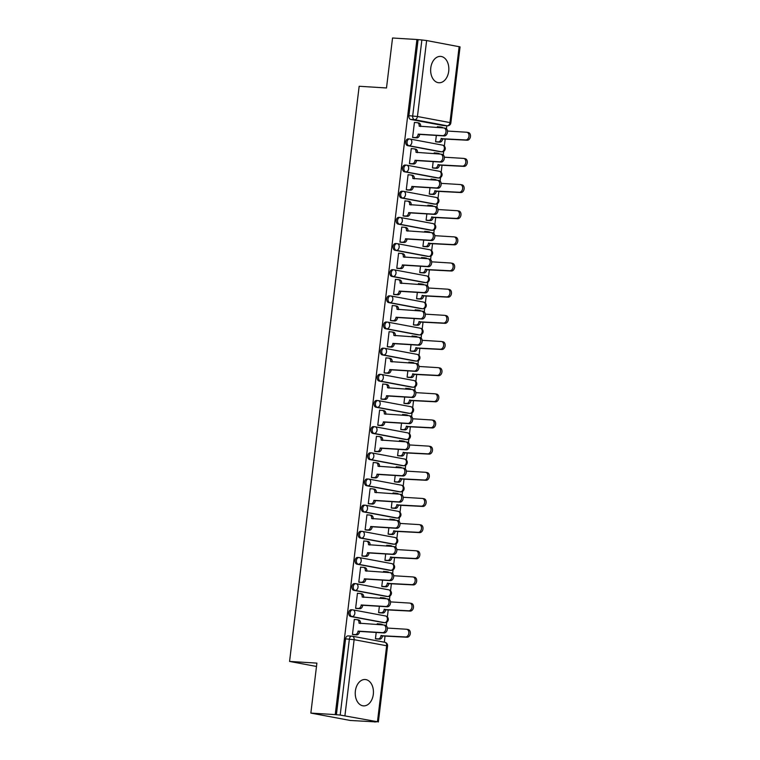 <?xml version="1.0" encoding="UTF-8"?>
<svg xmlns="http://www.w3.org/2000/svg" width="760" height="760" viewBox="0 0 760 760"><rect width="100%" height="100%" fill="white"/><g stroke="black" fill="none" stroke-linecap="round" stroke-linejoin="round"><path stroke-width="1.14" d="M373.302 694.364A13.195 9.082 93.6 0 0 365.161 679.516A13.195 9.082 93.6 0 0 355.376 691.011A13.195 9.082 93.6 0 0 363.517 705.869A13.195 9.082 93.6 0 0 373.302 694.364M448.704 71.26A13.195 9.082 93.6 0 0 440.562 56.401A13.195 9.082 93.6 0 0 430.777 67.906A13.195 9.082 93.6 0 0 438.928 82.754A13.195 9.082 93.6 0 0 448.704 71.26M351.443 609.776A3.382 2.328 93.6 0 0 351.253 609.757A3.382 2.328 93.6 0 0 348.745 612.702A3.382 2.328 93.6 0 0 350.635 616.483L351.984 616.569A3.382 2.328 -86.4 0 1 350.094 612.788A3.382 2.328 -86.4 0 1 352.602 609.843A3.382 2.328 -86.4 0 1 352.792 609.862A3.382 2.451 100.6 0 1 353.01 609.89A3.382 2.451 100.6 0 1 354.844 613.367A3.382 2.451 -79.4 0 1 351.984 616.569L384.503 622.649A3.382 2.451 -79.4 0 0 387.362 619.447A3.382 2.451 -79.4 0 0 385.538 615.97A3.382 2.451 -79.4 0 0 385.32 615.942M354.616 583.623A3.382 2.328 93.6 0 0 354.416 583.594A3.382 2.328 93.6 0 0 351.909 586.549A3.382 2.328 93.6 0 0 353.799 590.33L355.148 590.415A3.382 2.328 -86.4 0 1 353.257 586.625A3.382 2.328 -86.4 0 1 355.765 583.68A3.382 2.328 -86.4 0 1 355.955 583.708A3.382 2.451 100.6 0 1 356.174 583.727A3.382 2.451 100.6 0 1 358.007 587.214A3.382 2.451 -79.4 0 1 355.148 590.415L387.676 596.495A3.382 2.451 -79.4 0 0 390.526 593.294A3.382 2.451 -79.4 0 0 388.702 589.817A3.382 2.451 -79.4 0 0 388.483 589.788M357.779 557.46A3.382 2.328 93.6 0 0 357.58 557.441A3.382 2.328 93.6 0 0 355.072 560.386A3.382 2.328 93.6 0 0 356.962 564.167L358.312 564.253A3.382 2.328 -86.4 0 1 356.421 560.471A3.382 2.328 -86.4 0 1 358.929 557.526A3.382 2.328 -86.4 0 1 359.128 557.545A3.382 2.451 100.6 0 1 359.337 557.574A3.382 2.451 100.6 0 1 361.171 561.051A3.382 2.451 -79.4 0 1 358.312 564.253L390.839 570.332A3.382 2.451 -79.4 0 0 393.69 567.131A3.382 2.451 -79.4 0 0 391.865 563.654A3.382 2.451 -79.4 0 0 391.647 563.625M360.943 531.306A3.382 2.328 93.6 0 0 360.743 531.278A3.382 2.328 93.6 0 0 358.235 534.232A3.382 2.328 93.6 0 0 360.135 538.014L361.475 538.099A3.382 2.328 -86.4 0 1 359.584 534.308A3.382 2.328 -86.4 0 1 362.092 531.364A3.382 2.328 -86.4 0 1 362.292 531.392A3.382 2.451 100.6 0 1 362.51 531.411A3.382 2.451 100.6 0 1 364.334 534.897A3.382 2.451 -79.4 0 1 361.475 538.099L394.003 544.179A3.382 2.451 -79.4 0 0 396.862 540.977A3.382 2.451 -79.4 0 0 395.029 537.5A3.382 2.451 -79.4 0 0 394.81 537.472M364.106 505.144A3.382 2.328 93.6 0 0 363.916 505.125A3.382 2.328 93.6 0 0 361.409 508.069A3.382 2.328 93.6 0 0 363.299 511.85L364.648 511.936A3.382 2.328 -86.4 0 1 362.748 508.155A3.382 2.328 -86.4 0 1 365.256 505.2A3.382 2.328 -86.4 0 1 365.455 505.229A3.382 2.451 100.6 0 1 365.674 505.257A3.382 2.451 100.6 0 1 367.498 508.734A3.382 2.451 -79.4 0 1 364.648 511.936L397.166 518.016A3.382 2.451 -79.4 0 0 400.026 514.814A3.382 2.451 -79.4 0 0 398.192 511.337A3.382 2.451 -79.4 0 0 397.983 511.309M367.27 478.99A3.382 2.328 93.6 0 0 367.08 478.962A3.382 2.328 93.6 0 0 364.572 481.906A3.382 2.328 93.6 0 0 366.462 485.697L367.812 485.783A3.382 2.328 -86.4 0 1 365.921 481.992A3.382 2.328 -86.4 0 1 368.429 479.047A3.382 2.328 -86.4 0 1 368.619 479.066A3.382 2.451 100.6 0 1 368.837 479.094A3.382 2.451 100.6 0 1 370.671 482.581A3.382 2.451 -79.4 0 1 367.812 485.783L400.33 491.862A3.382 2.451 -79.4 0 0 403.19 488.661A3.382 2.451 -79.4 0 0 401.365 485.174A3.382 2.451 -79.4 0 0 401.147 485.155M370.443 452.827A3.382 2.328 93.6 0 0 370.243 452.808A3.382 2.328 93.6 0 0 367.735 455.753A3.382 2.328 93.6 0 0 369.626 459.534L370.975 459.619A3.382 2.328 -86.4 0 1 369.084 455.838A3.382 2.328 -86.4 0 1 371.592 452.884A3.382 2.328 -86.4 0 1 371.792 452.912A3.382 2.451 100.6 0 1 372.001 452.941A3.382 2.451 100.6 0 1 373.834 456.418A3.382 2.451 -79.4 0 1 370.975 459.619L403.503 465.699A3.382 2.451 -79.4 0 0 406.353 462.498A3.382 2.451 -79.4 0 0 404.529 459.021A3.382 2.451 -79.4 0 0 404.31 458.992M373.606 426.673A3.382 2.328 93.6 0 0 373.407 426.645A3.382 2.328 93.6 0 0 370.899 429.59A3.382 2.328 93.6 0 0 372.79 433.38L374.138 433.456A3.382 2.328 -86.4 0 1 372.248 429.675A3.382 2.328 -86.4 0 1 374.756 426.73A3.382 2.328 -86.4 0 1 374.955 426.749A3.382 2.451 100.6 0 1 375.174 426.778A3.382 2.451 100.6 0 1 376.998 430.255A3.382 2.451 -79.4 0 1 374.138 433.456L406.666 439.546A3.382 2.451 -79.4 0 0 409.526 436.344A3.382 2.451 -79.4 0 0 407.692 432.858A3.382 2.451 -79.4 0 0 407.474 432.839M376.77 400.51A3.382 2.328 93.6 0 0 376.57 400.482A3.382 2.328 93.6 0 0 374.062 403.437A3.382 2.328 93.6 0 0 375.962 407.217L377.312 407.303A3.382 2.328 -86.4 0 1 375.411 403.522A3.382 2.328 -86.4 0 1 377.919 400.567A3.382 2.328 -86.4 0 1 378.119 400.596A3.382 2.451 100.6 0 1 378.337 400.624A3.382 2.451 100.6 0 1 380.161 404.101A3.382 2.451 -79.4 0 1 377.312 407.303L409.83 413.383A3.382 2.451 -79.4 0 0 412.69 410.181A3.382 2.451 -79.4 0 0 410.856 406.704A3.382 2.451 -79.4 0 0 410.637 406.676M379.933 374.357A3.382 2.328 93.6 0 0 379.743 374.328A3.382 2.328 93.6 0 0 377.235 377.273A3.382 2.328 93.6 0 0 379.126 381.064L380.475 381.14A3.382 2.328 -86.4 0 1 378.584 377.359A3.382 2.328 -86.4 0 1 381.092 374.414A3.382 2.328 -86.4 0 1 381.283 374.433A3.382 2.451 100.6 0 1 381.501 374.462A3.382 2.451 100.6 0 1 383.325 377.938A3.382 2.451 -79.4 0 1 380.475 381.14L412.993 387.229A3.382 2.451 -79.4 0 0 415.853 384.028A3.382 2.451 -79.4 0 0 414.019 380.541A3.382 2.451 -79.4 0 0 413.81 380.522M383.106 348.194A3.382 2.328 93.6 0 0 382.907 348.166A3.382 2.328 93.6 0 0 380.399 351.12A3.382 2.328 93.6 0 0 382.29 354.901L383.638 354.986A3.382 2.328 -86.4 0 1 381.748 351.205A3.382 2.328 -86.4 0 1 384.256 348.251A3.382 2.328 -86.4 0 1 384.446 348.279A3.382 2.451 100.6 0 1 384.665 348.308A3.382 2.451 100.6 0 1 386.498 351.785A3.382 2.451 -79.4 0 1 383.638 354.986L416.157 361.066A3.382 2.451 -79.4 0 0 419.016 357.865A3.382 2.451 -79.4 0 0 417.192 354.388A3.382 2.451 -79.4 0 0 416.974 354.359M386.27 322.031A3.382 2.328 93.6 0 0 386.07 322.012A3.382 2.328 93.6 0 0 383.562 324.957A3.382 2.328 93.6 0 0 385.453 328.738L386.802 328.823A3.382 2.328 -86.4 0 1 384.911 325.042A3.382 2.328 -86.4 0 1 387.419 322.097A3.382 2.328 -86.4 0 1 387.619 322.116A3.382 2.451 100.6 0 1 387.828 322.145A3.382 2.451 100.6 0 1 389.661 325.622A3.382 2.451 -79.4 0 1 386.802 328.823L419.33 334.903A3.382 2.451 -79.4 0 0 422.18 331.702A3.382 2.451 -79.4 0 0 420.356 328.225A3.382 2.451 -79.4 0 0 420.137 328.197M389.433 295.877A3.382 2.328 93.6 0 0 389.234 295.849A3.382 2.328 93.6 0 0 386.726 298.803A3.382 2.328 93.6 0 0 388.626 302.584L389.965 302.67A3.382 2.328 -86.4 0 1 388.075 298.88A3.382 2.328 -86.4 0 1 390.583 295.934A3.382 2.328 -86.4 0 1 390.783 295.963A3.382 2.451 100.6 0 1 391.001 295.991A3.382 2.451 100.6 0 1 392.825 299.469A3.382 2.451 -79.4 0 1 389.965 302.67L422.493 308.75A3.382 2.451 -79.4 0 0 425.353 305.548A3.382 2.451 -79.4 0 0 423.519 302.072A3.382 2.451 -79.4 0 0 423.301 302.043M392.597 269.714A3.382 2.328 93.6 0 0 392.407 269.695A3.382 2.328 93.6 0 0 389.889 272.64A3.382 2.328 93.6 0 0 391.79 276.422L393.138 276.507A3.382 2.328 -86.4 0 1 391.238 272.726A3.382 2.328 -86.4 0 1 393.747 269.781A3.382 2.328 -86.4 0 1 393.946 269.8A3.382 2.451 100.6 0 1 394.165 269.828A3.382 2.451 100.6 0 1 395.988 273.305A3.382 2.451 -79.4 0 1 393.138 276.507L425.657 282.587A3.382 2.451 -79.4 0 0 428.516 279.385A3.382 2.451 -79.4 0 0 426.683 275.909A3.382 2.451 -79.4 0 0 426.474 275.88M395.76 243.561A3.382 2.328 93.6 0 0 395.57 243.532A3.382 2.328 93.6 0 0 393.062 246.487A3.382 2.328 93.6 0 0 394.953 250.268L396.302 250.353A3.382 2.328 -86.4 0 1 394.411 246.563A3.382 2.328 -86.4 0 1 396.919 243.618A3.382 2.328 -86.4 0 1 397.109 243.647A3.382 2.451 100.6 0 1 397.328 243.666A3.382 2.451 100.6 0 1 399.161 247.152A3.382 2.451 -79.4 0 1 396.302 250.353L428.82 256.433A3.382 2.451 -79.4 0 0 431.68 253.232A3.382 2.451 -79.4 0 0 429.856 249.755A3.382 2.451 -79.4 0 0 429.637 249.726M398.933 217.398A3.382 2.328 93.6 0 0 398.734 217.379A3.382 2.328 93.6 0 0 396.226 220.324A3.382 2.328 93.6 0 0 398.116 224.105L399.465 224.19A3.382 2.328 -86.4 0 1 397.575 220.409A3.382 2.328 -86.4 0 1 400.083 217.464A3.382 2.328 -86.4 0 1 400.273 217.483A3.382 2.451 100.6 0 1 400.491 217.512A3.382 2.451 100.6 0 1 402.325 220.989A3.382 2.451 -79.4 0 1 399.465 224.19L431.993 230.27A3.382 2.451 -79.4 0 0 434.844 227.069A3.382 2.451 -79.4 0 0 433.019 223.592A3.382 2.451 -79.4 0 0 432.801 223.564M402.097 191.244A3.382 2.328 93.6 0 0 401.897 191.216A3.382 2.328 93.6 0 0 399.389 194.17A3.382 2.328 93.6 0 0 401.28 197.951L402.629 198.037A3.382 2.328 -86.4 0 1 400.738 194.246A3.382 2.328 -86.4 0 1 403.247 191.302A3.382 2.328 -86.4 0 1 403.446 191.33A3.382 2.451 100.6 0 1 403.655 191.349A3.382 2.451 100.6 0 1 405.488 194.835A3.382 2.451 -79.4 0 1 402.629 198.037L435.157 204.117A3.382 2.451 -79.4 0 0 438.007 200.916A3.382 2.451 -79.4 0 0 436.183 197.439A3.382 2.451 -79.4 0 0 435.964 197.41M405.26 165.082A3.382 2.328 93.6 0 0 405.061 165.062A3.382 2.328 93.6 0 0 402.553 168.007A3.382 2.328 93.6 0 0 404.453 171.788L405.792 171.874A3.382 2.328 -86.4 0 1 403.902 168.093A3.382 2.328 -86.4 0 1 406.41 165.138A3.382 2.328 -86.4 0 1 406.609 165.167A3.382 2.451 100.6 0 1 406.828 165.195A3.382 2.451 100.6 0 1 408.652 168.673A3.382 2.451 -79.4 0 1 405.792 171.874L438.32 177.954A3.382 2.451 -79.4 0 0 441.18 174.752A3.382 2.451 -79.4 0 0 439.346 171.275A3.382 2.451 -79.4 0 0 439.128 171.247M408.424 138.928A3.382 2.328 93.6 0 0 408.234 138.899A3.382 2.328 93.6 0 0 405.726 141.844A3.382 2.328 93.6 0 0 407.616 145.635L408.965 145.72A3.382 2.328 -86.4 0 1 407.065 141.93A3.382 2.328 -86.4 0 1 409.583 138.985A3.382 2.328 -86.4 0 1 409.773 139.004A3.382 2.451 100.6 0 1 409.991 139.032A3.382 2.451 100.6 0 1 411.815 142.519A3.382 2.451 -79.4 0 1 408.965 145.72L441.484 151.8A3.382 2.451 -79.4 0 0 444.344 148.599A3.382 2.451 -79.4 0 0 442.51 145.122A3.382 2.451 -79.4 0 0 442.301 145.093M310.849 713.089L316.891 663.119L289.57 661.428L359.166 86.269L386.498 87.97L392.54 38L416.926 39.511L335.236 714.609L310.849 713.089L350.265 720.461L374.67 721.838M384.313 642.19L385.073 635.873M386.289 625.803L386.735 622.155M387.362 616.968L388.236 609.71M389.462 599.64L389.899 595.992M390.526 590.805L391.409 583.556M392.625 573.486L393.062 569.829M393.69 564.642L394.573 557.394M395.789 547.323L396.235 543.675M396.862 538.489L397.736 531.24M398.952 521.16L399.399 517.512M400.026 512.325L400.9 505.077M402.116 495.007L402.562 491.359M403.19 486.172L404.063 478.914M405.289 468.844L405.726 465.196M406.353 460.009L407.236 452.76M408.452 442.69L408.889 439.042M409.516 433.855L410.4 426.597M411.616 416.527L412.062 412.88M412.69 407.692L413.563 400.444M414.779 390.374L415.226 386.726M415.853 381.539L416.727 374.281M417.952 364.211L418.389 360.563M419.016 355.376L419.89 348.127M421.116 338.058L421.553 334.409M422.18 329.222L423.063 321.964M424.279 311.894L424.716 308.247M425.353 303.059L426.227 295.811M427.443 285.741L427.889 282.093M428.516 276.906L429.39 269.648M430.606 259.578L431.053 255.93M431.68 250.743L432.554 243.494M433.779 233.424L434.216 229.776M434.844 224.589L435.727 217.332M436.943 207.261L437.38 203.614M438.007 198.427L438.89 191.178M440.106 181.099L440.553 177.45M441.18 172.263L442.054 165.015M443.27 154.945L443.716 151.297M444.344 146.11L445.217 138.852M446.433 128.782L446.804 125.789M374.651 721.981L377.454 721.725L340.185 715.056L349.372 639.093A3.382 2.328 -86.4 0 1 351.88 636.149A3.382 2.328 -86.4 0 1 352.079 636.177A3.382 2.451 -79.4 0 1 352.298 636.206A3.382 3.382 0 0 0 351.88 636.149L348.089 635.911A3.382 2.328 -86.4 0 1 348.279 635.939M335.236 714.609L340.185 715.056M443.697 125.58A3.382 2.328 -86.4 0 1 443.498 125.58A3.382 2.328 -86.4 0 1 443.308 125.552L410.78 119.472L414.58 119.71A3.382 2.328 -86.4 0 1 412.69 115.928L421.876 39.966L426.626 40.546L460.056 46.883L450.87 122.844L449.958 122.588L459.154 46.626M421.876 39.966L416.926 39.511M415.216 122.531L414.428 122.389L412.594 137.475L414.333 137.702M436.344 135.432L435.584 141.778L437.313 141.996M435.034 152.988L434.245 152.845L434.14 153.691M412.053 148.694L411.255 148.542L409.431 163.637L411.169 163.856M433.181 161.595L432.421 167.931L434.15 168.159M431.87 179.151L431.081 178.999L430.977 179.854M408.88 174.847L408.091 174.705L406.267 189.791L408.006 190.019M430.017 187.748L429.248 194.094L430.986 194.313M428.706 205.304L427.909 205.162L427.804 206.017M405.716 201.011L404.928 200.858L403.104 215.954L404.833 216.173M426.854 213.911L426.084 220.248L427.823 220.476M425.534 231.468L424.745 231.315L424.64 232.17M402.553 227.164L401.764 227.021L399.931 242.107L401.669 242.335M423.69 240.065L422.921 246.411L424.659 246.63M422.37 257.621L421.581 257.478L421.477 258.334M399.389 253.327L398.591 253.175L396.767 268.27L398.506 268.489M420.517 266.228L419.757 272.565L421.486 272.792M419.206 283.784L418.418 283.632L418.313 284.487M396.226 279.481L395.428 279.338L393.604 294.424L395.342 294.652M417.354 292.391L416.584 298.727L418.323 298.946M416.043 309.938L415.245 309.795L415.15 310.65M393.053 305.644L392.264 305.491L390.44 320.587L392.179 320.805M414.19 318.544L413.421 324.881L415.159 325.109M412.88 336.101L412.081 335.948L411.977 336.803M389.889 331.797L389.101 331.654L387.277 346.74L389.006 346.969M411.027 344.707L410.257 351.044L411.996 351.262M409.706 362.254L408.918 362.111L408.813 362.966M386.726 357.96L385.938 357.808L384.104 372.903L385.842 373.131M407.863 370.861L407.094 377.197L408.832 377.425M406.543 388.417L405.755 388.265L405.65 389.12M383.562 384.113L382.764 383.971L380.94 399.057L382.679 399.285M404.69 397.024L403.93 403.36L405.659 403.588M403.38 414.57L402.591 414.428L402.486 415.283M380.389 410.276L379.601 410.124L377.777 425.22L379.515 425.448M401.527 423.177L400.757 429.514L402.496 429.742M400.216 440.733L399.418 440.581L399.323 441.436M377.226 436.44L376.438 436.287L374.613 451.383L376.342 451.601M398.363 449.34L397.594 455.677L399.332 455.905M397.043 466.897L396.255 466.744L396.15 467.599M374.062 462.593L373.274 462.45L371.45 477.536L373.179 477.764M395.2 475.494L394.43 481.84L396.169 482.058M393.88 493.05L393.091 492.898L392.986 493.753M370.899 488.756L370.11 488.604L368.277 503.7L370.015 503.918M392.027 501.657L391.267 507.993L392.996 508.221M390.716 519.213L389.927 519.061L389.823 519.916M367.735 514.909L366.938 514.767L365.113 529.853L366.852 530.081M388.863 527.811L388.103 534.156L389.832 534.375M387.552 545.366L386.764 545.224L386.659 546.069M364.562 541.072L363.774 540.92L361.95 556.016L363.688 556.234M385.7 553.973L384.93 560.31L386.669 560.538M384.389 571.529L383.591 571.378L383.486 572.232M361.399 567.226L360.61 567.083L358.786 582.169L360.515 582.397M382.536 580.127L381.767 586.473L383.505 586.692M381.216 597.683L380.427 597.54L380.323 598.395M358.235 593.389L357.447 593.237L355.613 608.332L357.352 608.551M379.373 606.29L378.603 612.626L380.342 612.855M378.052 623.846L377.264 623.694L377.159 624.549M355.072 619.542L354.274 619.4L352.45 634.486L354.188 634.714M383.553 622.592A3.382 2.328 93.6 0 1 383.353 622.592A3.382 2.328 93.6 0 1 383.154 622.573L350.635 616.483M386.716 596.438A3.382 2.328 93.6 0 1 386.517 596.438A3.382 2.328 93.6 0 1 386.327 596.41L353.799 590.33M389.88 570.275A3.382 2.328 93.6 0 1 389.68 570.275A3.382 2.328 93.6 0 1 389.49 570.247L356.962 564.167M393.053 544.122A3.382 2.328 93.6 0 1 392.853 544.122A3.382 2.328 93.6 0 1 392.654 544.093L360.135 538.014M396.216 517.959A3.382 2.328 93.6 0 1 396.017 517.959A3.382 2.328 93.6 0 1 395.817 517.931L363.299 511.85M399.38 491.796A3.382 2.328 93.6 0 1 399.18 491.796A3.382 2.328 93.6 0 1 398.99 491.777L366.462 485.697M402.543 465.642A3.382 2.328 93.6 0 1 402.344 465.642A3.382 2.328 93.6 0 1 402.154 465.614L369.626 459.534M405.707 439.479A3.382 2.328 93.6 0 1 405.517 439.479A3.382 2.328 93.6 0 1 405.317 439.46L372.79 433.38M408.88 413.326A3.382 2.328 93.6 0 1 408.68 413.326A3.382 2.328 93.6 0 1 408.481 413.298L375.962 407.217M412.043 387.163A3.382 2.328 93.6 0 1 411.844 387.163A3.382 2.328 93.6 0 1 411.644 387.144L379.126 381.064M415.207 361.01A3.382 2.328 93.6 0 1 415.007 361.01A3.382 2.328 93.6 0 1 414.817 360.981L382.29 354.901M418.37 334.846A3.382 2.328 93.6 0 1 418.171 334.846A3.382 2.328 93.6 0 1 417.981 334.827L385.453 328.738M421.534 308.693A3.382 2.328 93.6 0 1 421.344 308.693A3.382 2.328 93.6 0 1 421.144 308.665L388.626 302.584M424.707 282.53A3.382 2.328 93.6 0 1 424.507 282.53A3.382 2.328 93.6 0 1 424.308 282.511L391.79 276.422M427.87 256.376A3.382 2.328 93.6 0 1 427.671 256.376A3.382 2.328 93.6 0 1 427.471 256.348L394.953 250.268M431.034 230.214A3.382 2.328 93.6 0 1 430.834 230.214A3.382 2.328 93.6 0 1 430.644 230.195L398.116 224.105M434.197 204.06A3.382 2.328 93.6 0 1 434.007 204.06A3.382 2.328 93.6 0 1 433.808 204.031L401.28 197.951M437.37 177.897A3.382 2.328 93.6 0 1 437.171 177.897A3.382 2.328 93.6 0 1 436.971 177.868L404.453 171.788M440.534 151.734A3.382 2.328 93.6 0 1 440.334 151.734A3.382 2.328 93.6 0 1 440.135 151.715L407.616 145.635M316.492 666.463L289.57 661.428M438.197 126.834L437.409 126.682L437.304 127.537M376.2 632.453L375.44 638.789L377.169 639.008M336.385 714.818L345.572 638.865A3.382 2.328 -86.4 0 1 348.089 635.911M418.076 39.729L408.889 115.691A3.382 2.328 93.6 0 0 410.78 119.472M412.604 137.408L415.292 137.57A3.382 2.451 -79.4 0 0 418.152 134.368L419.644 134.653A3.382 2.451 100.6 0 1 416.793 137.855L413.526 137.645M418.599 122.93A3.382 2.451 100.6 0 1 418.817 122.959A3.382 2.451 100.6 0 1 420.641 126.435L420.631 126.502M445.123 128.212A3.895 2.812 100.6 0 1 445.369 128.24A3.895 2.812 100.6 0 1 447.45 132.411A3.895 2.812 100.6 0 1 444.191 135.926L419.681 134.397M418.18 134.121L442.69 135.641A3.895 2.812 -79.4 0 0 445.958 132.136A3.895 2.812 -79.4 0 0 443.878 127.955A3.895 2.812 -79.4 0 0 443.631 127.927L419.149 126.16A3.382 2.451 -79.4 0 0 417.316 122.673A3.382 2.451 -79.4 0 0 417.097 122.645L414.409 122.484M435.594 141.702L438.283 141.873A3.382 2.451 -79.4 0 0 441.142 138.671L465.68 139.945A3.895 2.812 -79.4 0 0 468.939 136.43A3.895 2.812 -79.4 0 0 466.858 132.259A3.895 2.812 -79.4 0 0 466.611 132.23L447.478 131.043M441.541 127.803A3.382 2.451 -79.4 0 0 440.306 126.977A3.382 2.451 -79.4 0 0 440.087 126.948L437.399 126.777M441.579 127.224A3.382 2.451 100.6 0 1 441.798 127.252A3.382 2.451 100.6 0 1 442.88 127.88M468.103 132.506A3.895 2.812 100.6 0 1 468.35 132.534A3.895 2.812 100.6 0 1 470.43 136.714A3.895 2.812 100.6 0 1 467.172 140.22L442.633 138.947A3.382 2.451 100.6 0 1 439.774 142.148L438.283 141.873M436.515 141.949L439.774 142.148M442.662 138.7L441.17 138.415M409.44 163.561L412.129 163.732A3.382 2.451 -79.4 0 0 414.988 160.531L416.48 160.806A3.382 2.451 100.6 0 1 413.62 164.008L410.362 163.809M415.435 149.083A3.382 2.451 100.6 0 1 415.644 149.112A3.382 2.451 100.6 0 1 417.477 152.589L417.468 152.655M441.959 154.365A3.895 2.812 100.6 0 1 442.206 154.394A3.895 2.812 100.6 0 1 444.286 158.574A3.895 2.812 100.6 0 1 441.019 162.079L416.508 160.559M415.017 160.274L439.527 161.804A3.895 2.812 -79.4 0 0 442.785 158.289A3.895 2.812 -79.4 0 0 440.705 154.118A3.895 2.812 -79.4 0 0 440.458 154.09L415.986 152.314A3.382 2.451 -79.4 0 0 414.152 148.836A3.382 2.451 -79.4 0 0 413.934 148.808L411.245 148.637M406.277 189.725L408.965 189.886A3.382 2.451 -79.4 0 0 411.825 186.684L413.316 186.969A3.382 2.451 100.6 0 1 410.457 190.171L407.198 189.971M412.262 175.246A3.382 2.451 100.6 0 1 412.481 175.275A3.382 2.451 100.6 0 1 414.314 178.752L414.305 178.818M438.786 180.528A3.895 2.812 100.6 0 1 439.042 180.557A3.895 2.812 100.6 0 1 441.113 184.727A3.895 2.812 100.6 0 1 437.855 188.243L413.345 186.713M411.853 186.438L436.363 187.957A3.895 2.812 -79.4 0 0 439.622 184.452A3.895 2.812 -79.4 0 0 437.541 180.281A3.895 2.812 -79.4 0 0 437.294 180.243L412.813 178.476A3.382 2.451 -79.4 0 0 410.989 174.99A3.382 2.451 -79.4 0 0 410.77 174.971L408.082 174.8M432.421 167.865L435.119 168.026A3.382 2.451 -79.4 0 0 437.969 164.825L462.517 166.098A3.895 2.812 -79.4 0 0 465.776 162.593A3.895 2.812 -79.4 0 0 463.695 158.412A3.895 2.812 -79.4 0 0 463.448 158.384L444.315 157.196M438.377 153.957A3.382 2.451 -79.4 0 0 437.133 153.13A3.382 2.451 -79.4 0 0 436.924 153.102L434.235 152.941M438.416 153.387A3.382 2.451 100.6 0 1 438.634 153.416A3.382 2.451 100.6 0 1 439.717 154.042M464.94 158.669A3.895 2.812 100.6 0 1 465.186 158.697A3.895 2.812 100.6 0 1 467.267 162.868A3.895 2.812 100.6 0 1 464.008 166.383L439.47 165.11A3.382 2.451 100.6 0 1 436.61 168.311L435.119 168.026M433.352 168.102L436.61 168.311M439.498 164.853L438.007 164.578M429.257 194.018L431.946 194.189A3.382 2.451 -79.4 0 0 434.805 190.988L459.344 192.261A3.895 2.812 -79.4 0 0 462.612 188.746A3.895 2.812 -79.4 0 0 460.531 184.575A3.895 2.812 -79.4 0 0 460.284 184.547L441.151 183.359M435.214 180.12A3.382 2.451 -79.4 0 0 433.969 179.293A3.382 2.451 -79.4 0 0 433.751 179.265L431.062 179.094M435.252 179.541A3.382 2.451 100.6 0 1 435.47 179.569A3.382 2.451 100.6 0 1 436.544 180.196M461.776 184.822A3.895 2.812 100.6 0 1 462.023 184.851A3.895 2.812 100.6 0 1 464.103 189.031A3.895 2.812 100.6 0 1 460.845 192.536L436.297 191.263A3.382 2.451 100.6 0 1 433.447 194.465L431.946 194.189M430.179 194.266L433.447 194.465M436.335 191.016L434.834 190.732M403.113 215.878L405.802 216.049A3.382 2.451 -79.4 0 0 408.652 212.847L410.153 213.123A3.382 2.451 100.6 0 1 407.293 216.325L404.035 216.125M409.099 201.4A3.382 2.451 100.6 0 1 409.317 201.428A3.382 2.451 100.6 0 1 411.141 204.915L411.141 204.982M435.623 206.682A3.895 2.812 100.6 0 1 435.869 206.72A3.895 2.812 100.6 0 1 437.95 210.891A3.895 2.812 100.6 0 1 434.691 214.396L410.181 212.876M408.69 212.6L433.2 214.12A3.895 2.812 -79.4 0 0 436.458 210.605A3.895 2.812 -79.4 0 0 434.378 206.435A3.895 2.812 -79.4 0 0 434.131 206.406L409.649 204.63A3.382 2.451 -79.4 0 0 407.825 201.153A3.382 2.451 -79.4 0 0 407.607 201.125L404.918 200.953M399.94 242.041L402.638 242.212A3.382 2.451 -79.4 0 0 405.488 239.01L406.98 239.286A3.382 2.451 100.6 0 1 404.13 242.487L400.872 242.288M405.935 227.563A3.382 2.451 100.6 0 1 406.153 227.591A3.382 2.451 100.6 0 1 407.977 231.068L407.968 231.135M432.459 232.845A3.895 2.812 100.6 0 1 432.706 232.873A3.895 2.812 100.6 0 1 434.786 237.044A3.895 2.812 100.6 0 1 431.528 240.559L407.018 239.03M405.517 238.754L430.027 240.274A3.895 2.812 -79.4 0 0 433.295 236.768A3.895 2.812 -79.4 0 0 431.214 232.598A3.895 2.812 -79.4 0 0 430.967 232.56L406.486 230.793A3.382 2.451 -79.4 0 0 404.652 227.306A3.382 2.451 -79.4 0 0 404.443 227.287L401.745 227.116M396.777 268.195L399.465 268.365A3.382 2.451 -79.4 0 0 402.325 265.164L403.816 265.44A3.382 2.451 100.6 0 1 400.966 268.641L397.698 268.441M402.772 253.726A3.382 2.451 100.6 0 1 402.981 253.745A3.382 2.451 100.6 0 1 404.814 257.231L404.805 257.298M429.295 258.998A3.895 2.812 100.6 0 1 429.542 259.036A3.895 2.812 100.6 0 1 431.623 263.207A3.895 2.812 100.6 0 1 428.355 266.712L403.845 265.192M402.353 264.917L426.863 266.437A3.895 2.812 -79.4 0 0 430.131 262.922A3.895 2.812 -79.4 0 0 428.051 258.751A3.895 2.812 -79.4 0 0 427.794 258.723L403.322 256.947A3.382 2.451 -79.4 0 0 401.489 253.469A3.382 2.451 -79.4 0 0 401.27 253.441L398.582 253.28M426.094 220.181L428.783 220.343A3.382 2.451 -79.4 0 0 431.642 217.141L456.18 218.414A3.895 2.812 -79.4 0 0 459.439 214.909A3.895 2.812 -79.4 0 0 457.368 210.739A3.895 2.812 -79.4 0 0 457.111 210.7L437.978 209.513M432.05 206.273A3.382 2.451 -79.4 0 0 430.806 205.447A3.382 2.451 -79.4 0 0 430.587 205.428L427.899 205.257M432.088 205.703A3.382 2.451 100.6 0 1 432.298 205.732A3.382 2.451 100.6 0 1 433.38 206.359M458.612 210.986A3.895 2.812 100.6 0 1 458.859 211.014A3.895 2.812 100.6 0 1 460.94 215.184A3.895 2.812 100.6 0 1 457.672 218.7L433.133 217.427A3.382 2.451 100.6 0 1 430.274 220.628L428.783 220.343M427.015 220.428L430.274 220.628M433.162 217.17L431.67 216.894M422.93 246.335L425.619 246.506A3.382 2.451 -79.4 0 0 428.478 243.304L453.017 244.577A3.895 2.812 -79.4 0 0 456.276 241.062A3.895 2.812 -79.4 0 0 454.195 236.892A3.895 2.812 -79.4 0 0 453.948 236.863L434.815 235.676M428.887 232.436A3.382 2.451 -79.4 0 0 427.642 231.61A3.382 2.451 -79.4 0 0 427.424 231.582L424.735 231.41M428.916 231.857A3.382 2.451 100.6 0 1 429.134 231.885A3.382 2.451 100.6 0 1 430.217 232.522M455.44 237.139A3.895 2.812 100.6 0 1 455.696 237.167A3.895 2.812 100.6 0 1 457.767 241.347A3.895 2.812 100.6 0 1 454.508 244.853L429.97 243.58A3.382 2.451 100.6 0 1 427.11 246.781L425.619 246.506M423.852 246.582L427.11 246.781M429.998 243.333L428.507 243.057M419.767 272.498L422.455 272.669A3.382 2.451 -79.4 0 0 425.305 269.467L449.853 270.731A3.895 2.812 -79.4 0 0 453.112 267.226A3.895 2.812 -79.4 0 0 451.031 263.055A3.895 2.812 -79.4 0 0 450.784 263.017L431.651 261.829M425.714 258.59A3.382 2.451 -79.4 0 0 424.479 257.763A3.382 2.451 -79.4 0 0 424.26 257.745L421.572 257.573M425.752 258.02A3.382 2.451 100.6 0 1 425.97 258.048A3.382 2.451 100.6 0 1 427.053 258.675M452.276 263.302A3.895 2.812 100.6 0 1 452.523 263.33A3.895 2.812 100.6 0 1 454.603 267.501A3.895 2.812 100.6 0 1 451.345 271.016L426.806 269.743A3.382 2.451 100.6 0 1 423.947 272.945L422.455 272.669M420.688 272.745L423.947 272.945M426.835 269.486L425.344 269.211M393.613 294.358L396.302 294.528A3.382 2.451 -79.4 0 0 399.161 291.327L400.653 291.602A3.382 2.451 100.6 0 1 397.793 294.804L394.535 294.604M399.599 279.88A3.382 2.451 100.6 0 1 399.817 279.908A3.382 2.451 100.6 0 1 401.651 283.385L401.641 283.452M426.132 285.161A3.895 2.812 100.6 0 1 426.379 285.19A3.895 2.812 100.6 0 1 428.459 289.36A3.895 2.812 100.6 0 1 425.191 292.875L400.681 291.356M399.19 291.07L423.7 292.591A3.895 2.812 -79.4 0 0 426.958 289.085A3.895 2.812 -79.4 0 0 424.878 284.915A3.895 2.812 -79.4 0 0 424.631 284.876L400.149 283.109A3.382 2.451 -79.4 0 0 398.325 279.632A3.382 2.451 -79.4 0 0 398.107 279.604L395.418 279.433M416.594 298.651L419.292 298.822A3.382 2.451 -79.4 0 0 422.142 295.621L446.68 296.894A3.895 2.812 -79.4 0 0 449.948 293.379A3.895 2.812 -79.4 0 0 447.868 289.209A3.895 2.812 -79.4 0 0 447.621 289.18L428.488 287.992M422.55 284.753A3.382 2.451 -79.4 0 0 421.306 283.926A3.382 2.451 -79.4 0 0 421.097 283.898L418.399 283.736M422.588 284.183A3.382 2.451 100.6 0 1 422.807 284.202A3.382 2.451 100.6 0 1 423.89 284.838M449.112 289.455A3.895 2.812 100.6 0 1 449.359 289.493A3.895 2.812 100.6 0 1 451.44 293.664A3.895 2.812 100.6 0 1 448.181 297.169L423.643 295.897A3.382 2.451 100.6 0 1 420.784 299.098L419.292 298.822M417.525 298.898L420.784 299.098M423.671 295.649L422.17 295.374M390.45 320.52L393.138 320.682A3.382 2.451 -79.4 0 0 395.998 317.481L397.49 317.765A3.382 2.451 100.6 0 1 394.63 320.967L391.372 320.758M396.435 306.042A3.382 2.451 100.6 0 1 396.653 306.062A3.382 2.451 100.6 0 1 398.487 309.548L398.477 309.615M422.959 311.315A3.895 2.812 100.6 0 1 423.206 311.353A3.895 2.812 100.6 0 1 425.286 315.523A3.895 2.812 100.6 0 1 422.028 319.029L397.518 317.509M396.026 317.233L420.536 318.753A3.895 2.812 -79.4 0 0 423.795 315.238A3.895 2.812 -79.4 0 0 421.714 311.068A3.895 2.812 -79.4 0 0 421.467 311.04L396.986 309.263A3.382 2.451 -79.4 0 0 395.162 305.786A3.382 2.451 -79.4 0 0 394.943 305.757L392.255 305.596M413.43 324.815L416.119 324.985A3.382 2.451 -79.4 0 0 418.978 321.784L443.517 323.048A3.895 2.812 -79.4 0 0 446.785 319.542A3.895 2.812 -79.4 0 0 444.704 315.372A3.895 2.812 -79.4 0 0 444.448 315.334L425.324 314.146M419.387 310.906A3.382 2.451 -79.4 0 0 418.142 310.08A3.382 2.451 -79.4 0 0 417.924 310.061L415.235 309.89M419.425 310.337A3.382 2.451 100.6 0 1 419.634 310.365A3.382 2.451 100.6 0 1 420.717 310.992M445.949 315.618A3.895 2.812 100.6 0 1 446.196 315.647A3.895 2.812 100.6 0 1 448.276 319.817A3.895 2.812 100.6 0 1 445.008 323.332L420.47 322.059A3.382 2.451 100.6 0 1 417.62 325.261L416.119 324.985M414.352 325.062L417.62 325.261M420.498 321.812L419.007 321.527M387.277 346.674L389.975 346.845A3.382 2.451 -79.4 0 0 392.825 343.644L394.326 343.919A3.382 2.451 100.6 0 1 391.466 347.12L388.208 346.921M393.272 332.196A3.382 2.451 100.6 0 1 393.49 332.224A3.382 2.451 100.6 0 1 395.314 335.702L395.305 335.768M419.795 337.478A3.895 2.812 100.6 0 1 420.042 337.506A3.895 2.812 100.6 0 1 422.123 341.677A3.895 2.812 100.6 0 1 418.865 345.192L394.354 343.672M392.863 343.387L417.373 344.907A3.895 2.812 -79.4 0 0 420.631 341.401A3.895 2.812 -79.4 0 0 418.551 337.231A3.895 2.812 -79.4 0 0 418.304 337.202L393.822 335.426A3.382 2.451 -79.4 0 0 391.998 331.949A3.382 2.451 -79.4 0 0 391.78 331.92L389.091 331.749M410.267 350.977L412.955 351.139A3.382 2.451 -79.4 0 0 415.815 347.938L440.353 349.21A3.895 2.812 -79.4 0 0 443.612 345.695A3.895 2.812 -79.4 0 0 441.531 341.525A3.895 2.812 -79.4 0 0 441.284 341.497L422.151 340.309M416.224 337.07A3.382 2.451 -79.4 0 0 414.979 336.243A3.382 2.451 -79.4 0 0 414.76 336.214L412.072 336.053M416.252 336.499A3.382 2.451 100.6 0 1 416.47 336.519A3.382 2.451 100.6 0 1 417.553 337.155M442.785 341.772A3.895 2.812 100.6 0 1 443.033 341.81A3.895 2.812 100.6 0 1 445.113 345.981A3.895 2.812 100.6 0 1 441.845 349.486L417.306 348.222A3.382 2.451 100.6 0 1 414.447 351.424L412.955 351.139M411.188 351.215L414.447 351.424M417.335 347.966L415.844 347.69M384.113 372.837L386.802 372.998A3.382 2.451 -79.4 0 0 389.661 369.797L391.153 370.082A3.382 2.451 100.6 0 1 388.303 373.284L385.044 373.074M390.108 358.359A3.382 2.451 100.6 0 1 390.327 358.387A3.382 2.451 100.6 0 1 392.151 361.865L392.141 361.931M416.632 363.631A3.895 2.812 100.6 0 1 416.879 363.669A3.895 2.812 100.6 0 1 418.959 367.84A3.895 2.812 100.6 0 1 415.701 371.345L391.191 369.825M389.69 369.55L414.2 371.07A3.895 2.812 -79.4 0 0 417.468 367.565A3.895 2.812 -79.4 0 0 415.387 363.385A3.895 2.812 -79.4 0 0 415.14 363.356L390.659 361.579A3.382 2.451 -79.4 0 0 388.825 358.102A3.382 2.451 -79.4 0 0 388.616 358.074L385.918 357.912M407.103 377.131L409.792 377.302A3.382 2.451 -79.4 0 0 412.651 374.101L437.19 375.364A3.895 2.812 -79.4 0 0 440.448 371.858A3.895 2.812 -79.4 0 0 438.368 367.688A3.895 2.812 -79.4 0 0 438.121 367.659L418.988 366.462M413.06 363.223A3.382 2.451 -79.4 0 0 411.815 362.406A3.382 2.451 -79.4 0 0 411.597 362.377L408.909 362.206M413.088 362.653A3.382 2.451 100.6 0 1 413.307 362.681A3.382 2.451 100.6 0 1 414.39 363.308M439.612 367.935A3.895 2.812 100.6 0 1 439.859 367.963A3.895 2.812 100.6 0 1 441.94 372.134A3.895 2.812 100.6 0 1 438.681 375.649L414.143 374.376A3.382 2.451 100.6 0 1 411.284 377.577L409.792 377.302M408.025 377.378L411.284 377.577M414.171 374.129L412.68 373.844M380.95 398.99L383.638 399.161A3.382 2.451 -79.4 0 0 386.498 395.96L387.99 396.235A3.382 2.451 100.6 0 1 385.13 399.437L381.872 399.237M386.945 384.512A3.382 2.451 100.6 0 1 387.153 384.541A3.382 2.451 100.6 0 1 388.987 388.018L388.977 388.084M413.469 389.794A3.895 2.812 100.6 0 1 413.715 389.823A3.895 2.812 100.6 0 1 415.796 393.993A3.895 2.812 100.6 0 1 412.528 397.508L388.018 395.988M386.526 395.703L411.036 397.233A3.895 2.812 -79.4 0 0 414.295 393.718A3.895 2.812 -79.4 0 0 412.224 389.548A3.895 2.812 -79.4 0 0 411.967 389.519L387.495 387.742A3.382 2.451 -79.4 0 0 385.662 384.265A3.382 2.451 -79.4 0 0 385.443 384.237L382.755 384.066M403.93 403.294L406.628 403.455A3.382 2.451 -79.4 0 0 409.478 400.254L434.026 401.527A3.895 2.812 -79.4 0 0 437.285 398.012A3.895 2.812 -79.4 0 0 435.204 393.841A3.895 2.812 -79.4 0 0 434.957 393.813L415.824 392.625M409.887 389.386A3.382 2.451 -79.4 0 0 408.652 388.559A3.382 2.451 -79.4 0 0 408.433 388.531L405.745 388.369M409.925 388.816A3.382 2.451 100.6 0 1 410.144 388.835A3.382 2.451 100.6 0 1 411.226 389.471M436.449 394.088A3.895 2.812 100.6 0 1 436.696 394.126A3.895 2.812 100.6 0 1 438.776 398.297A3.895 2.812 100.6 0 1 435.518 401.802L410.979 400.539A3.382 2.451 100.6 0 1 408.12 403.74L406.628 403.455M404.861 403.531L408.12 403.74M411.008 400.283L409.516 400.007M377.786 425.153L380.475 425.315A3.382 2.451 -79.4 0 0 383.334 422.113L384.826 422.398A3.382 2.451 100.6 0 1 381.966 425.6L378.708 425.391M383.772 410.675A3.382 2.451 100.6 0 1 383.99 410.704A3.382 2.451 100.6 0 1 385.823 414.181L385.814 414.248M410.295 415.957A3.895 2.812 100.6 0 1 410.552 415.986A3.895 2.812 100.6 0 1 412.632 420.156A3.895 2.812 100.6 0 1 409.365 423.662L384.854 422.142M383.363 421.866L407.873 423.387A3.895 2.812 -79.4 0 0 411.131 419.881A3.895 2.812 -79.4 0 0 409.051 415.701A3.895 2.812 -79.4 0 0 408.804 415.673L384.322 413.896A3.382 2.451 -79.4 0 0 382.498 410.419A3.382 2.451 -79.4 0 0 382.28 410.39L379.591 410.229M400.767 429.447L403.455 429.618A3.382 2.451 -79.4 0 0 406.315 426.417L430.853 427.69A3.895 2.812 -79.4 0 0 434.122 424.175A3.895 2.812 -79.4 0 0 432.041 420.005A3.895 2.812 -79.4 0 0 431.794 419.976L412.661 418.779M406.724 415.549A3.382 2.451 -79.4 0 0 405.479 414.722A3.382 2.451 -79.4 0 0 405.27 414.694L402.572 414.523M406.762 414.969A3.382 2.451 100.6 0 1 406.98 414.998A3.382 2.451 100.6 0 1 408.063 415.625M433.285 420.251A3.895 2.812 100.6 0 1 433.533 420.28A3.895 2.812 100.6 0 1 435.613 424.45A3.895 2.812 100.6 0 1 432.354 427.965L407.806 426.692A3.382 2.451 100.6 0 1 404.956 429.894L403.455 429.618M401.698 429.695L404.956 429.894M407.844 426.445L406.344 426.16M374.623 451.307L377.312 451.478A3.382 2.451 -79.4 0 0 380.171 448.276L381.662 448.552A3.382 2.451 100.6 0 1 378.803 451.753L375.544 451.554M380.608 436.829A3.382 2.451 100.6 0 1 380.827 436.858A3.382 2.451 100.6 0 1 382.651 440.334L382.651 440.401M407.132 442.111A3.895 2.812 100.6 0 1 407.379 442.139A3.895 2.812 100.6 0 1 409.459 446.32A3.895 2.812 100.6 0 1 406.201 449.825L381.691 448.305M380.199 448.02L404.709 449.549A3.895 2.812 -79.4 0 0 407.968 446.034A3.895 2.812 -79.4 0 0 405.887 441.864A3.895 2.812 -79.4 0 0 405.64 441.835L381.159 440.059A3.382 2.451 -79.4 0 0 379.335 436.582A3.382 2.451 -79.4 0 0 379.116 436.553L376.428 436.382M397.603 455.61L400.292 455.772A3.382 2.451 -79.4 0 0 403.151 452.57L427.69 453.844A3.895 2.812 -79.4 0 0 430.948 450.338A3.895 2.812 -79.4 0 0 428.877 446.158A3.895 2.812 -79.4 0 0 428.621 446.13L409.488 444.942M403.56 441.702A3.382 2.451 -79.4 0 0 402.315 440.876A3.382 2.451 -79.4 0 0 402.097 440.847L399.409 440.686M403.598 441.132A3.382 2.451 100.6 0 1 403.807 441.161A3.382 2.451 100.6 0 1 404.89 441.788M430.122 446.414A3.895 2.812 100.6 0 1 430.369 446.443A3.895 2.812 100.6 0 1 432.449 450.613A3.895 2.812 100.6 0 1 429.181 454.119L404.643 452.855A3.382 2.451 100.6 0 1 401.784 456.057L400.292 455.772M398.525 455.848L401.784 456.057M404.671 452.599L403.18 452.323M371.45 477.47L374.148 477.631A3.382 2.451 -79.4 0 0 376.998 474.43L378.499 474.715A3.382 2.451 100.6 0 1 375.639 477.916L372.381 477.707M377.445 462.992A3.382 2.451 100.6 0 1 377.663 463.02A3.382 2.451 100.6 0 1 379.487 466.498L379.477 466.564M403.969 468.274A3.895 2.812 100.6 0 1 404.215 468.302A3.895 2.812 100.6 0 1 406.296 472.473A3.895 2.812 100.6 0 1 403.037 475.988L378.527 474.458M377.036 474.183L401.536 475.703A3.895 2.812 -79.4 0 0 404.805 472.197A3.895 2.812 -79.4 0 0 402.724 468.017A3.895 2.812 -79.4 0 0 402.477 467.989L377.995 466.212A3.382 2.451 -79.4 0 0 376.162 462.735A3.382 2.451 -79.4 0 0 375.953 462.707L373.264 462.545M394.44 481.764L397.128 481.935A3.382 2.451 -79.4 0 0 399.988 478.733L424.526 480.006A3.895 2.812 -79.4 0 0 427.785 476.491A3.895 2.812 -79.4 0 0 425.704 472.321A3.895 2.812 -79.4 0 0 425.457 472.292L406.324 471.105M400.397 467.865A3.382 2.451 -79.4 0 0 399.152 467.039A3.382 2.451 -79.4 0 0 398.933 467.01L396.245 466.839M400.425 467.286A3.382 2.451 100.6 0 1 400.644 467.315A3.382 2.451 100.6 0 1 401.726 467.941M426.949 472.568A3.895 2.812 100.6 0 1 427.205 472.596A3.895 2.812 100.6 0 1 429.286 476.767A3.895 2.812 100.6 0 1 426.018 480.282L401.479 479.009A3.382 2.451 100.6 0 1 398.62 482.21L397.128 481.935M395.361 482.011L398.62 482.21M401.508 478.762L400.016 478.477M368.286 503.623L370.975 503.794A3.382 2.451 -79.4 0 0 373.834 500.593L375.326 500.868A3.382 2.451 100.6 0 1 372.476 504.07L369.208 503.87M374.281 489.145A3.382 2.451 100.6 0 1 374.49 489.174A3.382 2.451 100.6 0 1 376.323 492.651L376.314 492.717M400.805 494.428A3.895 2.812 100.6 0 1 401.052 494.456A3.895 2.812 100.6 0 1 403.132 498.636A3.895 2.812 100.6 0 1 399.874 502.142L375.364 500.622M373.863 500.336L398.373 501.866A3.895 2.812 -79.4 0 0 401.641 498.351A3.895 2.812 -79.4 0 0 399.56 494.181A3.895 2.812 -79.4 0 0 399.313 494.152L374.832 492.375A3.382 2.451 -79.4 0 0 372.998 488.898A3.382 2.451 -79.4 0 0 372.78 488.87L370.091 488.699M391.276 507.927L393.965 508.089A3.382 2.451 -79.4 0 0 396.824 504.887L421.363 506.16A3.895 2.812 -79.4 0 0 424.622 502.654A3.895 2.812 -79.4 0 0 422.541 498.475A3.895 2.812 -79.4 0 0 422.294 498.446L403.161 497.258M397.224 494.019A3.382 2.451 -79.4 0 0 395.988 493.192A3.382 2.451 -79.4 0 0 395.77 493.164L393.081 493.002M397.262 493.449A3.382 2.451 100.6 0 1 397.48 493.478A3.382 2.451 100.6 0 1 398.563 494.104M423.785 498.731A3.895 2.812 100.6 0 1 424.033 498.759A3.895 2.812 100.6 0 1 426.113 502.93A3.895 2.812 100.6 0 1 422.854 506.445L398.316 505.172A3.382 2.451 100.6 0 1 395.456 508.373L393.965 508.089M392.198 508.164L395.456 508.373M398.344 504.916L396.853 504.64M365.123 529.786L367.812 529.948A3.382 2.451 -79.4 0 0 370.671 526.746L372.162 527.031A3.382 2.451 100.6 0 1 369.303 530.233L366.044 530.033M371.117 515.308A3.382 2.451 100.6 0 1 371.327 515.337A3.382 2.451 100.6 0 1 373.16 518.814L373.151 518.88M397.641 520.591A3.895 2.812 100.6 0 1 397.888 520.619A3.895 2.812 100.6 0 1 399.969 524.789A3.895 2.812 100.6 0 1 396.701 528.304L372.191 526.775M370.699 526.5L395.209 528.019A3.895 2.812 -79.4 0 0 398.468 524.514A3.895 2.812 -79.4 0 0 396.387 520.343A3.895 2.812 -79.4 0 0 396.14 520.306L371.668 518.538A3.382 2.451 -79.4 0 0 369.835 515.052A3.382 2.451 -79.4 0 0 369.616 515.033L366.928 514.862M388.103 534.081L390.801 534.251A3.382 2.451 -79.4 0 0 393.651 531.05L418.19 532.323A3.895 2.812 -79.4 0 0 421.458 528.808A3.895 2.812 -79.4 0 0 419.377 524.637A3.895 2.812 -79.4 0 0 419.13 524.609L399.998 523.422M394.06 520.182A3.382 2.451 -79.4 0 0 392.815 519.356A3.382 2.451 -79.4 0 0 392.606 519.327L389.918 519.156M394.098 519.602A3.382 2.451 100.6 0 1 394.316 519.631A3.382 2.451 100.6 0 1 395.399 520.258M420.622 524.885A3.895 2.812 100.6 0 1 420.869 524.913A3.895 2.812 100.6 0 1 422.949 529.093A3.895 2.812 100.6 0 1 419.691 532.598L395.152 531.325A3.382 2.451 100.6 0 1 392.293 534.527L390.801 534.251M389.034 534.327L392.293 534.527M395.181 531.078L393.69 530.793M361.959 555.94L364.648 556.111A3.382 2.451 -79.4 0 0 367.507 552.909L368.999 553.185A3.382 2.451 100.6 0 1 366.139 556.386L362.881 556.187M367.945 541.462A3.382 2.451 100.6 0 1 368.163 541.49A3.382 2.451 100.6 0 1 369.997 544.977L369.987 545.034M394.469 546.744A3.895 2.812 100.6 0 1 394.725 546.772A3.895 2.812 100.6 0 1 396.796 550.952A3.895 2.812 100.6 0 1 393.537 554.458L369.027 552.938M367.536 552.663L392.046 554.183A3.895 2.812 -79.4 0 0 395.305 550.667A3.895 2.812 -79.4 0 0 393.224 546.497A3.895 2.812 -79.4 0 0 392.977 546.468L368.495 544.692A3.382 2.451 -79.4 0 0 366.671 541.215A3.382 2.451 -79.4 0 0 366.453 541.186L363.764 541.015M384.94 560.244L387.628 560.405A3.382 2.451 -79.4 0 0 390.488 557.203L415.026 558.476A3.895 2.812 -79.4 0 0 418.294 554.971A3.895 2.812 -79.4 0 0 416.214 550.8A3.895 2.812 -79.4 0 0 415.967 550.762L396.834 549.575M390.897 546.336A3.382 2.451 -79.4 0 0 389.652 545.509A3.382 2.451 -79.4 0 0 389.433 545.481L386.745 545.319M390.934 545.765A3.382 2.451 100.6 0 1 391.153 545.794A3.382 2.451 100.6 0 1 392.226 546.421M417.459 551.047A3.895 2.812 100.6 0 1 417.705 551.076A3.895 2.812 100.6 0 1 419.786 555.246A3.895 2.812 100.6 0 1 416.527 558.761L391.979 557.489A3.382 2.451 100.6 0 1 389.13 560.69L387.628 560.405M385.861 560.481L389.13 560.69M392.017 557.232L390.516 556.957M358.796 582.103L361.484 582.274A3.382 2.451 -79.4 0 0 364.334 579.072L365.835 579.348A3.382 2.451 100.6 0 1 362.976 582.549L359.717 582.35M364.781 567.625A3.382 2.451 100.6 0 1 364.999 567.653A3.382 2.451 100.6 0 1 366.823 571.13L366.823 571.197M391.305 572.907A3.895 2.812 100.6 0 1 391.552 572.936A3.895 2.812 100.6 0 1 393.632 577.106A3.895 2.812 100.6 0 1 390.374 580.621L365.864 579.091M364.373 578.816L388.882 580.336A3.895 2.812 -79.4 0 0 392.141 576.831A3.895 2.812 -79.4 0 0 390.06 572.66A3.895 2.812 -79.4 0 0 389.813 572.622L365.332 570.855A3.382 2.451 -79.4 0 0 363.508 567.369A3.382 2.451 -79.4 0 0 363.29 567.35L360.601 567.178M381.776 586.397L384.465 586.568A3.382 2.451 -79.4 0 0 387.324 583.366L411.863 584.639A3.895 2.812 -79.4 0 0 415.122 581.125A3.895 2.812 -79.4 0 0 413.05 576.954A3.895 2.812 -79.4 0 0 412.794 576.925L393.661 575.738M387.733 572.498A3.382 2.451 -79.4 0 0 386.488 571.672A3.382 2.451 -79.4 0 0 386.27 571.644L383.581 571.472M387.771 571.919A3.382 2.451 100.6 0 1 387.98 571.947A3.382 2.451 100.6 0 1 389.063 572.575M414.295 577.201A3.895 2.812 100.6 0 1 414.542 577.23A3.895 2.812 100.6 0 1 416.623 581.409A3.895 2.812 100.6 0 1 413.354 584.915L388.816 583.642A3.382 2.451 100.6 0 1 385.956 586.843L384.465 586.568M382.698 586.644L385.956 586.843M388.844 583.395L387.353 583.11M355.623 608.256L358.321 608.428A3.382 2.451 -79.4 0 0 361.171 605.226L362.662 605.501A3.382 2.451 100.6 0 1 359.812 608.703L356.554 608.503M361.617 593.788A3.382 2.451 100.6 0 1 361.836 593.807A3.382 2.451 100.6 0 1 363.66 597.293L363.651 597.36M388.141 599.061A3.895 2.812 100.6 0 1 388.388 599.098A3.895 2.812 100.6 0 1 390.469 603.269A3.895 2.812 100.6 0 1 387.21 606.774L362.7 605.255M361.199 604.979L385.709 606.499A3.895 2.812 -79.4 0 0 388.977 602.984A3.895 2.812 -79.4 0 0 386.897 598.813A3.895 2.812 -79.4 0 0 386.65 598.785L362.168 597.008A3.382 2.451 -79.4 0 0 360.335 593.531A3.382 2.451 -79.4 0 0 360.126 593.503L357.428 593.341M378.613 612.56L381.301 612.721A3.382 2.451 -79.4 0 0 384.161 609.52L408.699 610.793A3.895 2.812 -79.4 0 0 411.958 607.288A3.895 2.812 -79.4 0 0 409.877 603.117A3.895 2.812 -79.4 0 0 409.63 603.079L390.498 601.892M384.57 598.652A3.382 2.451 -79.4 0 0 383.325 597.825A3.382 2.451 -79.4 0 0 383.106 597.806L380.418 597.635M384.598 598.082A3.382 2.451 100.6 0 1 384.816 598.111A3.382 2.451 100.6 0 1 385.899 598.737M411.122 603.364A3.895 2.812 100.6 0 1 411.378 603.392A3.895 2.812 100.6 0 1 413.449 607.563A3.895 2.812 100.6 0 1 410.191 611.078L385.652 609.805A3.382 2.451 100.6 0 1 382.793 613.006L381.301 612.721M379.534 612.807L382.793 613.006M385.681 609.548L384.19 609.273M352.459 634.419L355.148 634.591A3.382 2.451 -79.4 0 0 358.007 631.389L359.499 631.664A3.382 2.451 100.6 0 1 356.649 634.866L353.381 634.667M358.454 619.942A3.382 2.451 100.6 0 1 358.663 619.97A3.382 2.451 100.6 0 1 360.497 623.447L360.487 623.514M384.978 625.223A3.895 2.812 100.6 0 1 385.225 625.252A3.895 2.812 100.6 0 1 387.305 629.422A3.895 2.812 100.6 0 1 384.037 632.938L359.527 631.417M358.036 631.132L382.546 632.653A3.895 2.812 -79.4 0 0 385.814 629.147A3.895 2.812 -79.4 0 0 383.733 624.976A3.895 2.812 -79.4 0 0 383.477 624.938L359.005 623.172A3.382 2.451 -79.4 0 0 357.172 619.685A3.382 2.451 -79.4 0 0 356.953 619.666L354.264 619.495M375.449 638.713L378.138 638.885A3.382 2.451 -79.4 0 0 380.988 635.683L405.536 636.956A3.895 2.812 -79.4 0 0 408.794 633.441A3.895 2.812 -79.4 0 0 406.714 629.27A3.895 2.812 -79.4 0 0 406.467 629.242L387.334 628.054M381.397 624.815A3.382 2.451 -79.4 0 0 380.161 623.989A3.382 2.451 -79.4 0 0 379.943 623.96L377.255 623.789M381.434 624.236A3.382 2.451 100.6 0 1 381.653 624.264A3.382 2.451 100.6 0 1 382.736 624.9M407.959 629.517A3.895 2.812 100.6 0 1 408.205 629.556A3.895 2.812 100.6 0 1 410.286 633.726A3.895 2.812 100.6 0 1 407.027 637.231L382.489 635.958A3.382 2.451 100.6 0 1 379.63 639.16L378.138 638.885M376.371 638.961L379.63 639.16M382.517 635.711L381.026 635.436M377.454 721.725L386.65 645.762L354.122 639.683L344.935 715.644M443.308 125.552L447.099 125.789L414.58 119.71A3.382 2.451 100.6 0 0 417.44 116.508L449.958 122.588A3.382 2.451 100.6 0 1 447.099 125.789A3.382 2.328 -86.4 0 0 447.298 125.818A3.382 3.382 0 0 0 450.87 122.844M426.626 40.546L417.44 116.508L408.889 115.691M383.154 622.573L384.503 622.649A3.382 2.328 -86.4 0 0 384.702 622.678A3.382 3.382 0 0 0 388.274 619.713A3.382 3.382 0 0 0 385.538 615.97L353.01 609.89A3.382 3.382 0 0 0 352.602 609.843L351.253 609.757M386.327 596.41L387.676 596.495A3.382 2.328 -86.4 0 0 387.866 596.514A3.382 3.382 0 0 0 391.438 593.56A3.382 3.382 0 0 0 388.702 589.817L356.174 583.727A3.382 3.382 0 0 0 355.765 583.68L354.416 583.594M389.49 570.247L390.839 570.332A3.382 2.328 -86.4 0 0 391.029 570.361A3.382 3.382 0 0 0 394.601 567.397A3.382 3.382 0 0 0 391.865 563.654L359.337 557.574A3.382 3.382 0 0 0 358.929 557.526L357.58 557.441M392.654 544.093L394.003 544.179A3.382 2.328 -86.4 0 0 394.202 544.198A3.382 3.382 0 0 0 397.765 541.244A3.382 3.382 0 0 0 395.029 537.5L362.51 531.411A3.382 3.382 0 0 0 362.092 531.364L360.743 531.278M395.817 517.931L397.166 518.016A3.382 2.328 -86.4 0 0 397.366 518.044A3.382 3.382 0 0 0 400.928 515.081A3.382 3.382 0 0 0 398.192 511.337L365.674 505.257A3.382 3.382 0 0 0 365.256 505.2L363.916 505.125M398.99 491.777L400.33 491.862A3.382 2.328 -86.4 0 0 400.529 491.881A3.382 3.382 0 0 0 404.101 488.927A3.382 3.382 0 0 0 401.365 485.174L368.837 479.094A3.382 3.382 0 0 0 368.429 479.047L367.08 478.962M402.154 465.614L403.503 465.699A3.382 2.328 -86.4 0 0 403.693 465.728A3.382 3.382 0 0 0 407.265 462.764A3.382 3.382 0 0 0 404.529 459.021L372.001 452.941A3.382 3.382 0 0 0 371.592 452.884L370.243 452.808M405.317 439.46L406.666 439.546A3.382 2.328 -86.4 0 0 406.856 439.565A3.382 3.382 0 0 0 410.428 436.601A3.382 3.382 0 0 0 407.692 432.858L375.174 426.778A3.382 3.382 0 0 0 374.756 426.73L373.407 426.645M408.481 413.298L409.83 413.383A3.382 2.328 -86.4 0 0 410.029 413.411A3.382 3.382 0 0 0 413.592 410.447A3.382 3.382 0 0 0 410.856 406.704L378.337 400.624A3.382 3.382 0 0 0 377.919 400.567L376.57 400.482M411.644 387.144L412.993 387.229A3.382 2.328 -86.4 0 0 413.193 387.248A3.382 3.382 0 0 0 416.765 384.284A3.382 3.382 0 0 0 414.019 380.541L381.501 374.462A3.382 3.382 0 0 0 381.092 374.414L379.743 374.328M414.817 360.981L416.157 361.066A3.382 2.328 -86.4 0 0 416.356 361.095A3.382 3.382 0 0 0 419.928 358.131A3.382 3.382 0 0 0 417.192 354.388L384.665 348.308A3.382 3.382 0 0 0 384.256 348.251L382.907 348.166M417.981 334.827L419.33 334.903A3.382 2.328 -86.4 0 0 419.52 334.932A3.382 3.382 0 0 0 423.092 331.968A3.382 3.382 0 0 0 420.356 328.225L387.828 322.145A3.382 3.382 0 0 0 387.419 322.097L386.07 322.012M421.144 308.665L422.493 308.75A3.382 2.328 -86.4 0 0 422.693 308.769A3.382 3.382 0 0 0 426.255 305.815A3.382 3.382 0 0 0 423.519 302.072L391.001 295.991A3.382 3.382 0 0 0 390.583 295.934L389.234 295.849M424.308 282.511L425.657 282.587A3.382 2.328 -86.4 0 0 425.856 282.615A3.382 3.382 0 0 0 429.419 279.651A3.382 3.382 0 0 0 426.683 275.909L394.165 269.828A3.382 3.382 0 0 0 393.747 269.781L392.407 269.695M427.471 256.348L428.82 256.433A3.382 2.328 -86.4 0 0 429.02 256.452A3.382 3.382 0 0 0 432.592 253.498A3.382 3.382 0 0 0 429.856 249.755L397.328 243.666A3.382 3.382 0 0 0 396.919 243.618L395.57 243.532M430.644 230.195L431.993 230.27A3.382 2.328 -86.4 0 0 432.183 230.299A3.382 3.382 0 0 0 435.755 227.335A3.382 3.382 0 0 0 433.019 223.592L400.491 217.512A3.382 3.382 0 0 0 400.083 217.464L398.734 217.379M433.808 204.031L435.157 204.117A3.382 2.328 -86.4 0 0 435.347 204.136A3.382 3.382 0 0 0 438.919 201.181A3.382 3.382 0 0 0 436.183 197.439L403.655 191.349A3.382 3.382 0 0 0 403.247 191.302L401.897 191.216M436.971 177.868L438.32 177.954A3.382 2.328 -86.4 0 0 438.52 177.982A3.382 3.382 0 0 0 442.082 175.018A3.382 3.382 0 0 0 439.346 171.275L406.828 165.195A3.382 3.382 0 0 0 406.41 165.138L405.061 165.062M440.135 151.715L441.484 151.8A3.382 2.328 -86.4 0 0 441.683 151.82A3.382 3.382 0 0 0 445.246 148.865A3.382 3.382 0 0 0 442.51 145.122L409.991 139.032A3.382 3.382 0 0 0 409.583 138.985L408.234 138.899M345.572 638.865L354.122 639.683A3.382 2.451 -79.4 0 0 352.298 636.206L384.816 642.285A3.382 2.451 -79.4 0 0 384.608 642.257M386.65 645.762L387.562 646.019A3.382 3.382 0 0 0 384.816 642.285A3.382 2.451 -79.4 0 1 386.65 645.762M418.152 134.368L419.644 134.653M415.292 137.57L416.793 137.855M419.149 126.16L420.641 126.435M442.69 135.641L444.191 135.926M442.633 138.947L441.142 138.671M467.172 140.22L465.68 139.945M414.988 160.531L416.48 160.806M412.129 163.732L413.62 164.008M415.986 152.314L417.477 152.589M439.527 161.804L441.019 162.079M411.825 186.684L413.316 186.969M408.965 189.886L410.457 190.171M412.813 178.476L414.314 178.752M436.363 187.957L437.855 188.243M439.47 165.11L437.969 164.825M464.008 166.383L462.517 166.098M436.297 191.263L434.805 190.988M460.845 192.536L459.344 192.261M408.652 212.847L410.153 213.123M405.802 216.049L407.293 216.325M409.649 204.63L411.141 204.915M433.2 214.12L434.691 214.396M405.488 239.01L406.98 239.286M402.638 242.212L404.13 242.487M406.486 230.793L407.977 231.068M430.027 240.274L431.528 240.559M402.325 265.164L403.816 265.44M399.465 268.365L400.966 268.641M403.322 256.947L404.814 257.231M426.863 266.437L428.355 266.712M433.133 217.427L431.642 217.141M457.672 218.7L456.18 218.414M429.97 243.58L428.478 243.304M454.508 244.853L453.017 244.577M426.806 269.743L425.305 269.467M451.345 271.016L449.853 270.731M399.161 291.327L400.653 291.602M396.302 294.528L397.793 294.804M400.149 283.109L401.651 283.385M423.7 292.591L425.191 292.875M423.643 295.897L422.142 295.621M448.181 297.169L446.68 296.894M395.998 317.481L397.49 317.765M393.138 320.682L394.63 320.967M396.986 309.263L398.487 309.548M420.536 318.753L422.028 319.029M420.47 322.059L418.978 321.784M445.008 323.332L443.517 323.048M392.825 343.644L394.326 343.919M389.975 346.845L391.466 347.12M393.822 335.426L395.314 335.702M417.373 344.907L418.865 345.192M417.306 348.222L415.815 347.938M441.845 349.486L440.353 349.21M389.661 369.797L391.153 370.082M386.802 372.998L388.303 373.284M390.659 361.579L392.151 361.865M414.2 371.07L415.701 371.345M414.143 374.376L412.651 374.101M438.681 375.649L437.19 375.364M386.498 395.96L387.99 396.235M383.638 399.161L385.13 399.437M387.495 387.742L388.987 388.018M411.036 397.233L412.528 397.508M410.979 400.539L409.478 400.254M435.518 401.802L434.026 401.527M383.334 422.113L384.826 422.398M380.475 425.315L381.966 425.6M384.322 413.896L385.823 414.181M407.873 423.387L409.365 423.662M407.806 426.692L406.315 426.417M432.354 427.965L430.853 427.69M380.171 448.276L381.662 448.552M377.312 451.478L378.803 451.753M381.159 440.059L382.651 440.334M404.709 449.549L406.201 449.825M404.643 452.855L403.151 452.57M429.181 454.119L427.69 453.844M376.998 474.43L378.499 474.715M374.148 477.631L375.639 477.916M377.995 466.212L379.487 466.498M401.536 475.703L403.037 475.988M401.479 479.009L399.988 478.733M426.018 480.282L424.526 480.006M373.834 500.593L375.326 500.868M370.975 503.794L372.476 504.07M374.832 492.375L376.323 492.651M398.373 501.866L399.874 502.142M398.316 505.172L396.824 504.887M422.854 506.445L421.363 506.16M370.671 526.746L372.162 527.031M367.812 529.948L369.303 530.233M371.668 518.538L373.16 518.814M395.209 528.019L396.701 528.304M395.152 531.325L393.651 531.05M419.691 532.598L418.19 532.323M367.507 552.909L368.999 553.185M364.648 556.111L366.139 556.386M368.495 544.692L369.997 544.977M392.046 554.183L393.537 554.458M391.979 557.489L390.488 557.203M416.527 558.761L415.026 558.476M364.334 579.072L365.835 579.348M361.484 582.274L362.976 582.549M365.332 570.855L366.823 571.13M388.882 580.336L390.374 580.621M388.816 583.642L387.324 583.366M413.354 584.915L411.863 584.639M361.171 605.226L362.662 605.501M358.321 608.428L359.812 608.703M362.168 597.008L363.66 597.293M385.709 606.499L387.21 606.774M385.652 609.805L384.161 609.52M410.191 611.078L408.699 610.793M358.007 631.389L359.499 631.664M355.148 634.591L356.649 634.866M359.005 623.172L360.497 623.447M382.546 632.653L384.037 632.938M382.489 635.958L380.988 635.683M407.027 637.231L405.536 636.956M440.334 151.734L441.683 151.82M437.171 177.897L438.52 177.982M434.007 204.06L435.347 204.136M430.834 230.214L432.183 230.299M427.671 256.376L429.02 256.452M424.507 282.53L425.856 282.615M421.344 308.693L422.693 308.769M418.171 334.846L419.52 334.932M415.007 361.01L416.356 361.095M411.844 387.163L413.193 387.248M408.68 413.326L410.029 413.411M405.517 439.479L406.856 439.565M402.344 465.642L403.693 465.728M399.18 491.796L400.529 491.881M396.017 517.959L397.366 518.044M392.853 544.122L394.202 544.198M389.68 570.275L391.029 570.361M386.517 596.438L387.866 596.514M383.353 622.592L384.702 622.678M443.498 125.58L447.298 125.818M378.366 721.981L387.562 646.019M417.316 122.673L418.817 122.959M443.878 127.955L445.369 128.24M441.798 127.252L440.306 126.977M468.35 132.534L466.858 132.259M414.152 148.836L415.644 149.112M440.705 154.118L442.206 154.394M410.989 174.99L412.481 175.275M437.541 180.281L439.042 180.557M438.634 153.416L437.133 153.13M465.186 158.697L463.695 158.412M435.47 179.569L433.969 179.293M462.023 184.851L460.531 184.575M407.825 201.153L409.317 201.428M434.378 206.435L435.869 206.72M404.652 227.306L406.153 227.591M431.214 232.598L432.706 232.873M401.489 253.469L402.981 253.745M428.051 258.751L429.542 259.036M432.298 205.732L430.806 205.447M458.859 211.014L457.368 210.739M429.134 231.885L427.642 231.61M455.696 237.167L454.195 236.892M425.97 258.048L424.479 257.763M452.523 263.33L451.031 263.055M398.325 279.632L399.817 279.908M424.878 284.915L426.379 285.19M422.807 284.202L421.306 283.926M449.359 289.493L447.868 289.209M395.162 305.786L396.653 306.062M421.714 311.068L423.206 311.353M419.634 310.365L418.142 310.08M446.196 315.647L444.704 315.372M391.998 331.949L393.49 332.224M418.551 337.231L420.042 337.506M416.47 336.519L414.979 336.243M443.033 341.81L441.531 341.525M388.825 358.102L390.327 358.387M415.387 363.385L416.879 363.669M413.307 362.681L411.815 362.406M439.859 367.963L438.368 367.688M385.662 384.265L387.153 384.541M412.224 389.548L413.715 389.823M410.144 388.835L408.652 388.559M436.696 394.126L435.204 393.841M382.498 410.419L383.99 410.704M409.051 415.701L410.552 415.986M406.98 414.998L405.479 414.722M433.533 420.28L432.041 420.005M379.335 436.582L380.827 436.858M405.887 441.864L407.379 442.139M403.807 441.161L402.315 440.876M430.369 446.443L428.877 446.158M376.162 462.735L377.663 463.02M402.724 468.017L404.215 468.302M400.644 467.315L399.152 467.039M427.205 472.596L425.704 472.321M372.998 488.898L374.49 489.174M399.56 494.181L401.052 494.456M397.48 493.478L395.988 493.192M424.033 498.759L422.541 498.475M369.835 515.052L371.327 515.337M396.387 520.343L397.888 520.619M394.316 519.631L392.815 519.356M420.869 524.913L419.377 524.637M366.671 541.215L368.163 541.49M393.224 546.497L394.725 546.772M391.153 545.794L389.652 545.509M417.705 551.076L416.214 550.8M363.508 567.369L364.999 567.653M390.06 572.66L391.552 572.936M387.98 571.947L386.488 571.672M414.542 577.23L413.05 576.954M360.335 593.531L361.836 593.807M386.897 598.813L388.388 599.098M384.816 598.111L383.325 597.825M411.378 603.392L409.877 603.117M357.172 619.685L358.663 619.97M383.733 624.976L385.225 625.252M381.653 624.264L380.161 623.989M408.205 629.556L406.714 629.27"/></g></svg>
